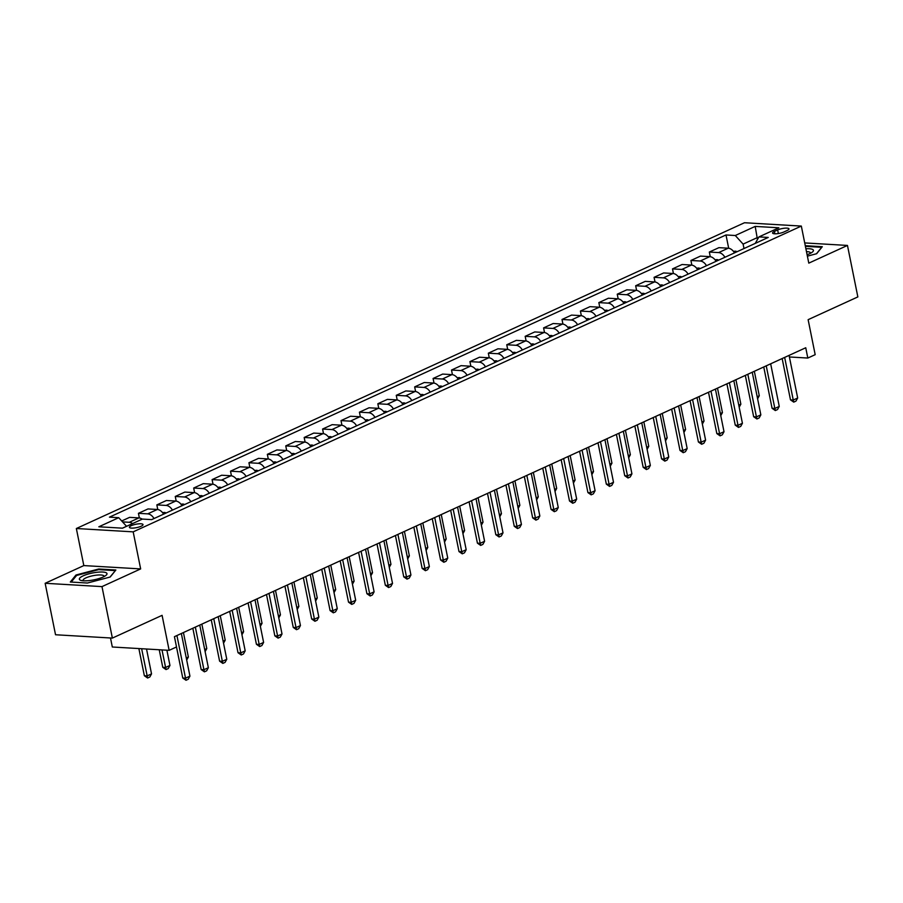 <?xml version="1.0" encoding="UTF-8"?>
<svg xmlns="http://www.w3.org/2000/svg" width="903" height="903" viewBox="0 0 903 903"><rect width="100%" height="100%" fill="white"/><g stroke="black" fill="none" stroke-linecap="round" stroke-linejoin="round"><path stroke-width="1.35" d="M141.128 526.235A6.942 1.727 -11.4 0 0 143.024 524.575A6.942 1.727 -11.4 0 0 138.599 523.853A6.942 1.727 -11.4 0 0 131.296 525.659A6.942 1.727 -11.4 0 0 129.411 527.318A6.942 1.727 -11.4 0 0 133.836 528.041A6.942 1.727 -11.4 0 0 141.128 526.235M110.493 637.981L112.311 647L169.143 650.341L176.514 646.966L174.437 636.671L805.747 347.757L807.813 358.051L815.183 354.676L808.129 319.673L857.85 296.918L847.465 245.435L804.72 242.93M45.15 583.282L55.535 634.753L112.367 638.094L101.983 586.611L140.654 568.913L133.181 531.856L76.349 528.515L83.821 565.583L45.15 583.282L101.983 586.611M133.181 531.856L801.322 226.077L744.49 222.736L76.349 528.515M777.641 229.938L774.402 231.416A6.727 1.671 -11.4 0 0 772.573 233.03A6.727 1.671 -11.4 0 0 776.851 233.73A6.727 1.671 -11.4 0 0 783.928 231.981L787.168 230.491A6.727 1.671 -11.4 0 0 788.996 228.888A6.727 1.671 -11.4 0 0 784.707 228.188A6.727 1.671 -11.4 0 0 777.641 229.938L778.363 233.538M758.452 237.782L757.098 237.703L743.101 244.103L735.29 235.514L726.001 234.961L109.432 517.148L118.722 517.69L126.533 526.291L122.402 528.176M735.29 235.514L755.19 226.405L778.837 227.793L758.949 236.902L755.258 243.392M118.722 517.69L98.833 526.788L122.492 528.176L142.381 519.078L151.67 519.62L768.25 237.444L758.949 236.902M169.143 650.341L162.088 615.338L112.367 638.094M801.322 226.077L808.795 263.134L847.465 245.435M789.403 356.967L807.813 358.051M757.459 239.521L755.19 226.405M743.993 248.539L743.101 244.103M726.001 234.961L728.687 248.257M734.5 252.885A8.669 5.768 -114.6 0 0 728.202 248.201L718.901 247.659L709.329 252.039L710.266 256.689M121.702 520.975L129.592 517.363L138.881 517.904A8.669 5.768 -114.6 0 1 142.155 519.18M154.029 518.548A8.669 5.768 -114.6 0 0 147.72 513.863L138.43 513.322L139.367 517.961M138.43 513.322L148.002 508.931L157.303 509.484A8.669 5.768 -114.6 0 1 163.601 514.168M172.439 510.116A8.669 5.768 -114.6 0 0 166.141 505.432L156.84 504.89L157.777 509.529M156.84 504.89L166.423 500.51L175.713 501.052A8.669 5.768 -114.6 0 1 182.022 505.736M190.86 501.696A8.669 5.768 -114.6 0 0 184.551 497.011L175.261 496.458L176.198 501.109M175.261 496.458L184.833 492.079L194.134 492.62A8.669 5.768 -114.6 0 1 200.432 497.305M209.27 493.264A8.669 5.768 -114.6 0 0 202.972 488.579L193.682 488.038L194.619 492.677M193.682 488.038L203.254 483.647L212.544 484.2A8.669 5.768 -114.6 0 1 218.853 488.884M227.691 484.832A8.669 5.768 -114.6 0 0 221.382 480.148L212.092 479.606L213.029 484.245M212.092 479.606L221.675 475.226L230.965 475.768A8.669 5.768 -114.6 0 1 237.263 480.452M246.101 476.4A8.669 5.768 -114.6 0 0 239.803 471.727L230.513 471.174L231.45 475.825M230.513 471.174L240.085 466.795L249.375 467.336A8.669 5.768 -114.6 0 1 255.684 472.021M264.523 467.98A8.669 5.768 -114.6 0 0 258.224 463.295L248.923 462.754L249.86 467.393M248.923 462.754L258.506 458.363L267.796 458.916A8.669 5.768 -114.6 0 1 274.094 463.589M282.944 459.548A8.669 5.768 -114.6 0 0 276.634 454.864L267.344 454.322L268.281 458.961M267.344 454.322L276.916 449.942L286.217 450.484A8.669 5.768 -114.6 0 1 292.516 455.168M301.354 451.116A8.669 5.768 -114.6 0 0 295.055 446.443L285.754 445.89L286.691 450.541M285.754 445.89L295.337 441.511L304.627 442.052A8.669 5.768 -114.6 0 1 310.937 446.737M319.775 442.696A8.669 5.768 -114.6 0 0 313.465 438.011L304.176 437.47L305.112 442.109M304.176 437.47L313.747 433.079L323.048 433.632A8.669 5.768 -114.6 0 1 329.347 438.305M338.185 434.264A8.669 5.768 -114.6 0 0 331.886 429.58L322.585 429.038L323.522 433.677M322.585 429.038L332.169 424.658L341.458 425.2A8.669 5.768 -114.6 0 1 347.768 429.884M356.606 425.832A8.669 5.768 -114.6 0 0 350.296 421.148L341.007 420.606L341.944 425.257M341.007 420.606L350.578 416.227L359.879 416.768A8.669 5.768 -114.6 0 1 366.178 421.453M375.016 417.412A8.669 5.768 -114.6 0 0 368.717 412.727L359.428 412.174L360.365 416.825M359.428 412.174L369 407.795L378.289 408.337A8.669 5.768 -114.6 0 1 384.599 413.021M393.437 408.98A8.669 5.768 -114.6 0 0 387.127 404.296L377.838 403.754L378.775 408.393M377.838 403.754L387.421 399.363L396.71 399.916A8.669 5.768 -114.6 0 1 403.009 404.6M411.847 400.548A8.669 5.768 -114.6 0 0 405.549 395.864L396.259 395.322L397.196 399.973M396.259 395.322L405.831 390.943L415.12 391.484A8.669 5.768 -114.6 0 1 421.43 396.169M430.268 392.128A8.669 5.768 -114.6 0 0 423.97 387.443L414.669 386.89L415.606 391.541M414.669 386.89L424.252 382.511L433.542 383.053A8.669 5.768 -114.6 0 1 439.84 387.737M448.689 383.696A8.669 5.768 -114.6 0 0 442.38 379.012L433.09 378.47L434.027 383.109M433.09 378.47L442.662 374.079L451.963 374.632A8.669 5.768 -114.6 0 1 458.261 379.316M467.099 375.264A8.669 5.768 -114.6 0 0 460.801 370.58L451.5 370.038L452.437 374.677M451.5 370.038L461.083 365.659L470.373 366.2A8.669 5.768 -114.6 0 1 476.671 370.885M485.521 366.832A8.669 5.768 -114.6 0 0 479.211 362.159L469.921 361.606L470.858 366.257M469.921 361.606L479.493 357.227L488.794 357.769A8.669 5.768 -114.6 0 1 495.092 362.453M503.93 358.412A8.669 5.768 -114.6 0 0 497.632 353.728L488.331 353.186L489.268 357.825M488.331 353.186L497.914 348.795L507.204 349.348A8.669 5.768 -114.6 0 1 513.514 354.032M522.352 349.98A8.669 5.768 -114.6 0 0 516.042 345.296L506.752 344.754L507.689 349.393M506.752 344.754L516.324 340.375L525.625 340.916A8.669 5.768 -114.6 0 1 531.923 345.601M540.762 341.548A8.669 5.768 -114.6 0 0 534.463 336.875L525.174 336.322L526.11 340.973M525.174 336.322L534.745 331.943L544.035 332.485A8.669 5.768 -114.6 0 1 550.345 337.169M559.183 333.128A8.669 5.768 -114.6 0 0 552.873 328.444L543.583 327.902L544.52 332.541M543.583 327.902L553.167 323.511L562.456 324.064A8.669 5.768 -114.6 0 1 568.755 328.737M577.593 324.696A8.669 5.768 -114.6 0 0 571.294 320.012L562.005 319.47L562.941 324.109M562.005 319.47L571.576 315.091L580.866 315.632A8.669 5.768 -114.6 0 1 587.176 320.317M596.014 316.264A8.669 5.768 -114.6 0 0 589.715 311.591L580.415 311.038L581.351 315.689M580.415 311.038L589.998 306.659L599.287 307.201A8.669 5.768 -114.6 0 1 605.586 311.885M614.424 307.844A8.669 5.768 -114.6 0 0 608.125 303.16L598.836 302.607L599.773 307.257M598.836 302.607L608.408 298.227L617.697 298.78A8.669 5.768 -114.6 0 1 624.007 303.453M632.845 299.412A8.669 5.768 -114.6 0 0 626.547 294.728L617.246 294.186L618.183 298.825M617.246 294.186L626.829 289.807L636.118 290.348A8.669 5.768 -114.6 0 1 642.417 295.033M651.266 290.98A8.669 5.768 -114.6 0 0 644.956 286.296L635.667 285.754L636.604 290.405M635.667 285.754L645.239 281.375L654.54 281.917A8.669 5.768 -114.6 0 1 660.838 286.601M669.676 282.56A8.669 5.768 -114.6 0 0 663.378 277.876L654.077 277.323L655.014 281.973M654.077 277.323L663.66 272.943L672.949 273.485A8.669 5.768 -114.6 0 1 679.259 278.169M688.097 274.128A8.669 5.768 -114.6 0 0 681.788 269.444L672.498 268.902L673.435 273.541M672.498 268.902L682.07 264.511L691.371 265.064A8.669 5.768 -114.6 0 1 697.669 269.749M706.507 265.696A8.669 5.768 -114.6 0 0 700.209 261.012L690.919 260.47L691.845 265.11M690.919 260.47L700.491 256.091L709.781 256.633A8.669 5.768 -114.6 0 1 716.09 261.317M724.928 257.276A8.669 5.768 -114.6 0 0 718.619 252.592L709.329 252.039M132.583 523.559A8.669 5.768 -114.6 0 0 129.31 522.295L122.537 521.9M807.384 256.147L816.651 253.709L822.306 246.7L805.284 245.695M140.654 568.913L83.821 565.583M87.433 583.022L110.2 577.017L115.866 570.007L98.743 569.003L75.976 575.008L70.31 582.017L87.433 583.022M76.168 575.967L75.976 575.008M98.878 569.646L98.743 569.003M789.075 355.376L797.676 398.009L795.961 401.113L793.748 402.128L793.252 400.029L790.486 399.86L782.156 358.547M797.676 398.009L793.252 400.029L784.662 357.396M793.748 402.128L790.486 399.86M733.45 251.361L735.369 251.158A5.745 3.815 65.4 0 1 737.051 251.723M757.177 396.71L759.276 395.751L754.332 371.28M759.276 395.751L757.594 398.787M770.665 363.807L779.255 406.429L777.539 409.544L775.327 410.56L774.842 408.449L772.076 408.291L763.746 366.968M779.255 406.429L774.842 408.449L766.241 365.828M775.327 410.56L772.076 408.291M752.244 372.239L760.845 414.861L759.118 417.976L756.917 418.981L756.421 416.881L753.655 416.723L745.325 375.4M760.845 414.861L756.421 416.881L747.831 374.26M756.917 418.981L753.655 416.723M733.834 380.66L742.424 423.293L740.708 426.408L738.496 427.412L737.999 425.313L735.245 425.144L726.904 383.831M742.424 423.293L737.999 425.313L729.41 382.68M738.496 427.412L735.245 425.144M715.041 259.793L716.948 259.59A5.745 3.815 65.4 0 1 718.63 260.154M738.767 405.131L740.855 404.172L735.922 379.7M740.855 404.172L739.185 407.208M696.619 268.225L698.538 268.01A5.745 3.815 65.4 0 1 700.22 268.575M720.346 413.563L722.434 412.603L717.501 388.132M722.434 412.603L720.763 415.64M678.209 276.645L680.117 276.442A5.745 3.815 65.4 0 1 681.799 277.007M701.936 421.994L704.024 421.035L699.091 396.564M704.024 421.035L702.353 424.071M715.413 389.091L724.014 431.713L722.287 434.828L720.086 435.844L719.589 433.733L716.824 433.575L708.494 392.263M724.014 431.713L719.589 433.733L710.988 391.112M720.086 435.844L716.824 433.575M659.788 285.077L661.707 284.874A5.745 3.815 65.4 0 1 663.378 285.438M683.515 430.415L685.603 429.467L680.67 404.995M685.603 429.467L683.932 432.492M807.101 254.702A14.098 3.499 -11.4 0 0 812.305 252.14A14.098 3.499 -11.4 0 0 805.894 248.754M810.409 253.314A10.667 2.653 -11.4 0 0 810.454 252.885A10.667 2.653 -11.4 0 0 806.481 251.644M805.408 246.338L821.685 247.298L816.47 253.754M83.189 575.843A14.098 3.499 -11.4 0 0 81.101 580.448A14.098 3.499 -11.4 0 0 103.156 577.006A14.098 3.499 -11.4 0 0 105.854 575.448A14.098 3.499 -11.4 0 0 100.843 572.005A14.098 3.499 -11.4 0 0 83.189 575.843M103.969 576.622A10.667 2.653 -11.4 0 0 104.014 576.193A10.667 2.653 -11.4 0 0 97.208 575.076A10.667 2.653 -11.4 0 0 85.988 577.852A10.667 2.653 -11.4 0 0 83.087 580.415A10.667 2.653 -11.4 0 0 83.29 580.787M115.268 570.741L110.019 577.062M71.247 582.074L76.586 575.448L98.653 569.635L115.234 570.606M697.003 397.523L705.593 440.145L703.877 443.26L701.665 444.276L701.168 442.165L698.403 442.007L690.073 400.684M705.593 440.145L701.168 442.165L692.578 399.544M701.665 444.276L698.403 442.007M678.582 405.944L687.172 448.577L685.456 451.692L683.244 452.696L682.758 450.597L679.993 450.428L671.663 409.115M687.172 448.577L682.758 450.597L674.157 407.964M683.244 452.696L679.993 450.428M660.161 414.375L668.762 456.997L667.046 460.112L664.834 461.128L664.337 459.029L661.572 458.859L653.241 417.547M668.762 456.997L664.337 459.029L655.747 416.396M664.834 461.128L661.572 458.859M641.751 422.807L650.341 465.429L648.625 468.544L646.413 469.56L645.927 467.449L643.162 467.291L634.832 425.968M650.341 465.429L645.927 467.449L637.326 424.828M646.413 469.56L643.162 467.291M623.33 431.228L631.931 473.861L630.215 476.976L628.003 477.98L627.506 475.881L624.741 475.723L616.41 434.399M631.931 473.861L627.506 475.881L618.916 433.259M628.003 477.98L624.741 475.723M641.367 293.509L643.286 293.294A5.745 3.815 65.4 0 1 644.968 293.87M665.105 438.847L667.193 437.887L662.26 413.416M667.193 437.887L665.522 440.924M622.957 301.929L624.876 301.726A5.745 3.815 65.4 0 1 626.547 302.291M646.683 447.278L648.772 446.319L643.839 421.848M648.772 446.319L647.101 449.355M604.536 310.361L606.455 310.158A5.745 3.815 65.4 0 1 608.137 310.722M628.262 455.699L630.362 454.751L625.429 430.279M630.362 454.751L628.691 457.776M586.126 318.793L588.045 318.578A5.745 3.815 65.4 0 1 589.715 319.154M609.852 464.131L611.941 463.171L607.008 438.7M611.941 463.171L610.27 466.208M567.705 327.225L569.624 327.01A5.745 3.815 65.4 0 1 571.306 327.575M591.431 472.562L593.531 471.603L588.587 447.132M593.531 471.603L591.849 474.639M604.92 439.659L613.509 482.281L611.794 485.396L609.581 486.412L609.096 484.313L606.331 484.143L598 442.831M613.509 482.281L609.096 484.313L600.495 441.68M609.581 486.412L606.331 484.143M549.295 335.645L551.202 335.442A5.745 3.815 65.4 0 1 552.884 336.006M573.021 480.983L575.109 480.035L570.177 455.563M575.109 480.035L573.439 483.06M586.499 448.091L595.1 490.713L593.384 493.828L591.172 494.844L590.675 492.733L587.909 492.575L579.579 451.252M595.1 490.713L590.675 492.733L582.085 450.112M591.172 494.844L587.909 492.575M530.874 344.077L532.793 343.874A5.745 3.815 65.4 0 1 534.474 344.438M554.6 489.415L556.688 488.455L551.756 463.984M556.688 488.455L555.018 491.492M568.089 456.512L576.678 499.145L574.963 502.26L572.75 503.264L572.265 501.165L569.5 501.007L561.158 459.683M576.678 499.145L572.265 501.165L563.664 458.543M572.75 503.264L569.5 501.007M512.464 352.509L514.371 352.294A5.745 3.815 65.4 0 1 516.053 352.859M536.19 497.846L538.278 496.887L533.346 472.416M538.278 496.887L536.608 499.923M549.667 464.943L558.268 507.565L556.541 510.68L554.34 511.696L553.844 509.597L551.078 509.427L542.748 468.115M558.268 507.565L553.844 509.597L545.254 466.964M554.34 511.696L551.078 509.427M494.043 360.929L495.961 360.726A5.745 3.815 65.4 0 1 497.632 361.29M517.769 506.278L519.857 505.319L514.924 480.847M519.857 505.319L518.187 508.344M531.257 473.375L539.847 515.997L538.132 519.112L535.919 520.128L535.423 518.017L532.657 517.859L524.327 476.536M539.847 515.997L535.423 518.017L526.833 475.396M535.919 520.128L532.657 517.859M475.621 369.361L477.54 369.158A5.745 3.815 65.4 0 1 479.222 369.722M499.359 514.699L501.447 513.739L496.515 489.268M501.447 513.739L499.777 516.776M512.836 481.796L521.426 524.429L519.71 527.544L517.509 528.548L517.013 526.449L514.247 526.291L505.917 484.967M521.426 524.429L517.013 526.449L508.412 483.827M517.509 528.548L514.247 526.291M457.211 377.793L459.13 377.578A5.745 3.815 65.4 0 1 460.801 378.143M480.938 523.13L483.026 522.171L478.093 497.7M483.026 522.171L481.355 525.207M494.415 490.227L503.016 532.86L501.3 535.964L499.088 536.98L498.591 534.881L495.826 534.711L487.496 493.399M503.016 532.86L498.591 534.881L490.002 492.248M499.088 536.98L495.826 534.711M476.005 498.659L484.595 541.281L482.879 544.396L480.667 545.412L480.182 543.301L477.416 543.143L469.086 501.82M484.595 541.281L480.182 543.301L471.58 500.68M480.667 545.412L477.416 543.143M457.584 507.091L466.185 549.713L464.469 552.828L462.257 553.832L461.76 551.733L458.995 551.575L450.665 510.251M466.185 549.713L461.76 551.733L453.171 509.111M462.257 553.832L458.995 551.575M439.174 515.511L447.764 558.144L446.048 561.26L443.836 562.264L443.35 560.165L440.585 559.995L432.255 518.683M447.764 558.144L443.35 560.165L434.749 517.532M443.836 562.264L440.585 559.995M420.753 523.943L429.354 566.565L427.638 569.68L425.426 570.696L424.929 568.585L422.164 568.427L413.834 527.115M429.354 566.565L424.929 568.585L416.339 525.964M425.426 570.696L422.164 568.427M402.343 532.375L410.933 574.997L409.217 578.112L407.005 579.128L406.519 577.017L403.754 576.859L395.424 535.535M410.933 574.997L406.519 577.017L397.918 534.395M407.005 579.128L403.754 576.859M383.922 540.795L392.523 583.428L390.796 586.544L388.595 587.548L388.098 585.449L385.333 585.279L377.002 543.967M392.523 583.428L388.098 585.449L379.508 542.827M388.595 587.548L385.333 585.279M365.512 549.227L374.102 591.849L372.386 594.964L370.174 595.98L369.677 593.881L366.911 593.711L358.581 552.399M374.102 591.849L369.677 593.881L361.087 551.248M370.174 595.98L366.911 593.711M347.091 557.659L355.68 600.281L353.965 603.396L351.764 604.412L351.267 602.301L348.502 602.143L340.171 560.819M355.68 600.281L351.267 602.301L342.666 559.679M351.764 604.412L348.502 602.143M328.669 566.079L337.27 608.712L335.555 611.828L333.342 612.832L332.846 610.733L330.08 610.575L321.75 569.251M337.27 608.712L332.846 610.733L324.256 568.111M333.342 612.832L330.08 610.575M310.26 574.511L318.849 617.133L317.134 620.248L314.921 621.264L314.436 619.165L311.67 618.995L303.34 577.683M318.849 617.133L314.436 619.165L305.835 576.532M314.921 621.264L311.67 618.995M291.838 582.943L300.439 625.565L298.724 628.68L296.511 629.696L296.015 627.585L293.249 627.427L284.919 586.103M300.439 625.565L296.015 627.585L287.425 584.963M296.511 629.696L293.249 627.427M273.428 591.363L282.018 633.996L280.302 637.112L278.09 638.116L277.605 636.017L274.839 635.859L266.509 594.535M282.018 633.996L277.605 636.017L269.004 593.395M278.09 638.116L274.839 635.859M255.007 599.795L263.608 642.417L261.893 645.532L259.68 646.548L259.184 644.449L256.418 644.279L248.088 602.967M263.608 642.417L259.184 644.449L250.594 601.816M259.68 646.548L256.418 644.279M236.597 608.227L245.187 650.849L243.471 653.964L241.259 654.98L240.774 652.869L238.008 652.711L229.678 611.387M245.187 650.849L240.774 652.869L232.173 610.247M241.259 654.98L238.008 652.711M218.176 616.659L226.777 659.28L225.05 662.396L222.849 663.4L222.352 661.301L219.587 661.143L211.257 619.819M226.777 659.28L222.352 661.301L213.763 618.679M222.849 663.4L219.587 661.143M199.766 625.079L208.356 667.712L206.64 670.827L204.428 671.832L203.931 669.733L201.177 669.563L192.836 628.251M208.356 667.712L203.931 669.733L195.341 627.1M204.428 671.832L201.177 669.563M181.345 633.511L189.935 676.133L188.219 679.248L186.018 680.264L185.521 678.153L182.756 677.995L176.503 646.977M189.935 676.133L185.521 678.153L176.92 635.531M186.018 680.264L182.756 677.995M438.79 386.213L440.709 386.01A5.745 3.815 65.4 0 1 442.391 386.574M462.517 531.562L464.616 530.603L459.683 506.131M464.616 530.603L462.946 533.639M420.38 394.645L422.299 394.442A5.745 3.815 65.4 0 1 423.97 395.006M444.107 539.983L446.195 539.035L441.262 514.552M446.195 539.035L444.524 542.06M401.959 403.077L403.878 402.862A5.745 3.815 65.4 0 1 405.56 403.427M425.685 548.414L427.785 547.455L422.841 522.984M427.785 547.455L426.103 550.491M383.549 411.497L385.457 411.294A5.745 3.815 65.4 0 1 387.139 411.858M407.276 556.846L409.364 555.887L404.431 531.415M409.364 555.887L407.693 558.923M365.128 419.929L367.047 419.726A5.745 3.815 65.4 0 1 368.729 420.29M388.854 565.267L390.954 564.319L386.01 539.847M390.954 564.319L389.272 567.344M346.718 428.361L348.626 428.146A5.745 3.815 65.4 0 1 350.308 428.722M370.444 573.698L372.533 572.739L367.6 548.268M372.533 572.739L370.862 575.775M328.297 436.781L330.216 436.578A5.745 3.815 65.4 0 1 331.886 437.142M352.023 582.13L354.111 581.171L349.179 556.699M354.111 581.171L352.441 584.207M309.876 445.213L311.795 445.01A5.745 3.815 65.4 0 1 313.476 445.574M333.613 590.551L335.702 589.603L330.769 565.131M335.702 589.603L334.031 592.628M291.466 453.645L293.385 453.43A5.745 3.815 65.4 0 1 295.055 454.006M315.192 598.982L317.28 598.023L312.348 573.552M317.28 598.023L315.61 601.059M273.045 462.076L274.963 461.862A5.745 3.815 65.4 0 1 276.645 462.426M296.782 607.414L298.87 606.455L293.938 581.983M298.87 606.455L297.2 609.491M254.635 470.497L256.554 470.294A5.745 3.815 65.4 0 1 258.224 470.858M278.361 615.835L280.449 614.887L275.517 590.415M280.449 614.887L278.779 617.912M236.214 478.929L238.132 478.725A5.745 3.815 65.4 0 1 239.814 479.29M259.94 624.266L262.039 623.307L257.095 598.836M262.039 623.307L260.369 626.343M217.804 487.36L219.711 487.146A5.745 3.815 65.4 0 1 221.393 487.71M241.53 632.698L243.618 631.739L238.685 607.267M243.618 631.739L241.948 634.775M199.382 495.781L201.301 495.578A5.745 3.815 65.4 0 1 202.983 496.142M223.109 641.13L225.208 640.171L220.264 615.699M225.208 640.171L223.526 643.196M180.972 504.213L182.88 504.009A5.745 3.815 65.4 0 1 184.562 504.574M204.699 649.55L206.787 648.591L201.854 624.12M206.787 648.591L205.116 651.627M162.551 512.644L164.47 512.43A5.745 3.815 65.4 0 1 166.141 512.994M186.278 657.982L188.366 657.023L183.433 632.551M188.366 657.023L186.695 660.059M159.233 649.754L162.766 667.317L165.531 667.475L169.956 665.455L166.886 650.205M169.956 665.455L168.24 668.57L166.028 669.575L162.766 667.317M161.998 649.923L166.028 669.575M138.87 648.557L144.356 675.737L147.121 675.907L151.535 673.886L146.523 649.009M151.535 673.886L149.819 677.002L147.607 678.006L144.356 675.737M141.636 648.726L147.607 678.006M718.619 252.592L728.202 248.201M700.209 261.012L709.781 256.633M681.788 269.444L691.371 265.064M663.378 277.876L672.949 273.485M644.956 286.296L654.54 281.917M626.547 294.728L636.118 290.348M608.125 303.16L617.697 298.78M589.715 311.591L599.287 307.201M571.294 320.012L580.866 315.632M552.873 328.444L562.456 324.064M534.463 336.875L544.035 332.485M516.042 345.296L525.625 340.916M497.632 353.728L507.204 349.348M479.211 362.159L488.794 357.769M460.801 370.58L470.373 366.2M442.38 379.012L451.963 374.632M423.97 387.443L433.542 383.053M405.549 395.864L415.12 391.484M387.127 404.296L396.71 399.916M368.717 412.727L378.289 408.337M350.296 421.148L359.879 416.768M331.886 429.58L341.458 425.2M313.465 438.011L323.048 433.632M295.055 446.443L304.627 442.052M276.634 454.864L286.217 450.484M258.224 463.295L267.796 458.916M239.803 471.727L249.375 467.336M221.382 480.148L230.965 475.768M202.972 488.579L212.544 484.2M184.551 497.011L194.134 492.62M166.141 505.432L175.713 501.052M147.72 513.863L157.303 509.484M129.31 522.295L138.881 517.904M774.876 233.798L774.402 231.416M735.256 251.169L733.812 251.835M716.835 259.601L715.39 260.256M698.425 268.022L696.981 268.688M680.004 276.453L678.559 277.119M661.594 284.885L660.149 285.54M643.173 293.306L641.728 293.972M624.763 301.737L623.318 302.403M606.342 310.169L604.897 310.824M587.921 318.59L586.476 319.256M569.511 327.021L568.066 327.687M551.09 335.453L549.645 336.108M532.68 343.885L531.235 344.54M514.259 352.305L512.814 352.971M495.849 360.737L494.404 361.403M477.427 369.169L475.983 369.824M459.017 377.589L457.573 378.255M440.596 386.021L439.151 386.687M422.175 394.453L420.73 395.108M403.765 402.873L402.32 403.539M385.344 411.305L383.899 411.971M366.934 419.737L365.489 420.392M348.513 428.157L347.068 428.823M330.103 436.589L328.658 437.255M311.682 445.021L310.237 445.676M293.272 453.441L291.827 454.107M274.851 461.873L273.406 462.539M256.441 470.305L254.985 470.96M238.02 478.737L236.575 479.391M219.598 487.157L218.154 487.823M201.188 495.589L199.744 496.255M182.767 504.021L181.322 504.675M164.357 512.441L162.912 513.107"/></g></svg>
